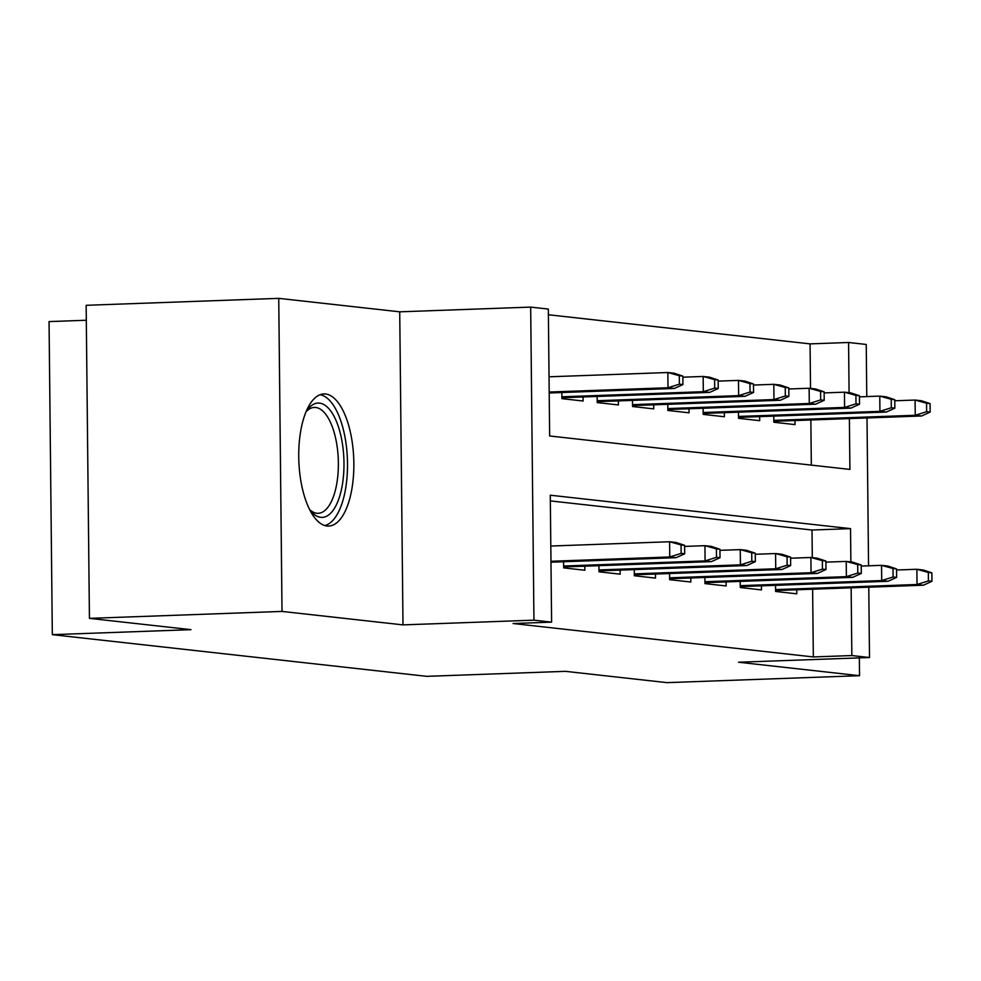 <?xml version="1.0" encoding="UTF-8"?>
<svg xmlns="http://www.w3.org/2000/svg" width="981" height="981" viewBox="0 0 981 981"><rect width="100%" height="100%" fill="white"/><g stroke="black" fill="none" stroke-linecap="round" stroke-linejoin="round"><path stroke-width="1.47" d="M325.606 394.006A66.107 27.48 87.9 0 0 323.914 393.933A66.107 27.48 87.9 0 0 298.776 458.961A66.107 27.48 87.9 0 0 326.98 526A66.107 27.48 87.9 0 0 328.672 526.061A66.107 27.48 87.9 0 0 353.81 461.033A66.107 27.48 87.9 0 0 325.606 394.006M810.527 388.402L810.061 343.877L848.577 342.492L866.235 344.454L866.775 396.582M86.316 320.247L49.05 321.596L52.324 634.658L426.747 676.338L565.399 671.335L666.957 682.641L859.54 675.701L859.356 657.883M52.324 634.658L190.988 629.667L89.43 618.361L86.156 305.299L278.739 298.359L282.013 611.421L402.995 624.885L533.946 620.164L530.672 307.102L548.33 309.064L549.654 435.981L849.902 469.409L849.374 418.593M402.995 624.885L399.721 311.823L278.739 298.359M399.721 311.823L530.672 307.102M810.061 343.877L548.391 314.754M89.43 618.361L282.013 611.421M775.542 585.338L775.603 591.469L796.793 593.824L796.756 589.777M740.214 581.402L740.287 587.533L761.477 589.9L761.428 585.841M704.898 577.466L704.959 583.609L726.148 585.964L726.112 581.905M669.569 573.542L669.631 579.673L690.832 582.027L690.783 577.981M634.253 569.605L634.315 575.737L655.504 578.103L655.467 574.044M598.925 565.669L598.986 571.813L620.188 574.167L620.139 570.12M563.609 561.745L563.67 567.876L584.86 570.243L584.823 566.184M811.324 465.117L810.858 419.978M561.831 392.523L561.892 398.654L583.094 401.008L583.045 396.962M597.159 396.447L597.221 402.59L618.41 404.945L618.373 400.886M632.475 400.383L632.537 406.514L653.738 408.881L653.689 404.822M667.803 404.319L667.865 410.45L689.054 412.805L689.018 408.758M703.119 408.243L703.181 414.387L724.383 416.741L724.334 412.682M738.448 412.179L738.509 418.311L759.699 420.677L759.662 416.618M773.764 416.103L773.837 422.247L795.027 424.601L794.978 420.555M850.87 561.929L850.527 528.636L550.28 495.209L551.604 622.138L513.088 623.524L813.335 656.939L812.624 589.201M812.293 557.637L812.01 530.022L550.341 500.899M868.774 587.178L869.509 657.515L738.558 662.236L859.54 675.701M869.509 657.515L851.851 655.553L851.14 587.815M813.335 656.939L851.851 655.553M551.604 622.138L533.946 620.164M867.008 417.955L868.553 565.804M849.092 392.707L848.577 342.492M812.01 530.022L850.527 528.636M681.157 553.394L684.689 553.787L684.603 545.326L681.072 544.933L681.157 553.394L669.765 556.975L676.13 557.686L550.979 562.199M550.966 561.267L669.765 556.975L669.606 541.745L550.807 546.037M681.072 544.933L669.606 541.745L675.97 542.456L684.603 545.326M676.13 557.686L684.689 553.787M682.923 384.564L682.837 376.103L679.293 375.711L679.392 384.172L682.923 384.564L674.352 388.464L668 387.753L667.84 372.522L549.041 376.802M679.392 384.172L668 387.753L549.201 392.032M674.352 388.464L549.213 392.976M679.293 375.711L667.84 372.522L674.192 373.234L682.837 376.103M306.084 411.713A57.205 23.777 -92.1 0 1 307.445 409.764A57.205 23.777 -92.1 0 1 319.536 403.105A57.205 23.777 -92.1 0 1 343.975 462.873A57.205 23.777 -92.1 0 1 320.726 517.33A57.205 23.777 -92.1 0 1 311.112 511.457A57.205 23.777 -92.1 0 1 309.616 509.605M309.579 509.519A52.974 22.011 87.9 0 0 316.838 513.247A52.974 22.011 87.9 0 0 318.187 513.296A52.974 22.011 87.9 0 0 338.335 461.193A52.974 22.011 87.9 0 0 315.723 407.483A52.974 22.011 87.9 0 0 314.374 407.422A52.974 22.011 87.9 0 0 306.047 411.812M324.785 525.546A65.678 27.296 87.9 0 0 347.409 459.243A65.678 27.296 87.9 0 0 320.076 394.73M716.486 557.318L720.017 557.723L719.931 549.262L716.4 548.857L716.486 557.318L705.094 560.911L711.446 561.623L563.658 566.944M563.646 566.012L705.094 560.911L704.934 545.681L684.615 546.417M716.4 548.857L704.934 545.681L711.286 546.392L719.931 549.262M711.446 561.623L720.017 557.723M751.802 561.255L755.333 561.647L755.247 553.186L751.716 552.793L751.802 561.255L740.41 564.848L746.774 565.547L598.986 570.881M598.974 569.936L740.41 564.848L740.25 549.618L719.944 550.341M751.716 552.793L740.25 549.618L746.615 550.316L755.247 553.186M746.774 565.547L755.333 561.647M787.13 565.191L790.661 565.583L790.576 557.122L787.044 556.73L787.13 565.191L775.738 568.772L782.09 569.483L634.302 574.805M634.29 573.873L775.738 568.772L775.579 553.542L755.26 554.277M787.044 556.73L775.579 553.542L781.931 554.253L790.576 557.122M782.09 569.483L790.661 565.583M822.446 569.115L825.977 569.507L825.892 561.046L822.36 560.654L822.446 569.115L811.054 572.708L817.418 573.419L669.631 578.741M669.618 577.809L811.054 572.708L810.895 557.478L790.588 558.214M822.36 560.654L810.895 557.478L817.259 558.189L825.892 561.046M817.418 573.419L825.977 569.507M718.239 388.488L718.153 380.027L714.622 379.635L714.708 388.096L718.239 388.488L709.68 392.4L703.316 391.689L703.156 376.459L682.837 377.195M714.708 388.096L703.316 391.689L561.88 396.79M709.68 392.4L561.892 397.722M714.622 379.635L703.156 376.459L709.521 377.17L718.153 380.027M753.567 392.425L753.482 383.963L749.95 383.571L750.036 392.032L753.567 392.425L744.996 396.324L738.644 395.625L738.485 380.395L718.166 381.119M750.036 392.032L738.644 395.625L597.196 400.714M744.996 396.324L597.208 401.658M749.95 383.571L738.485 380.395L744.837 381.094L753.482 383.963M788.883 396.361L788.798 387.9L785.266 387.507L785.352 395.968L788.883 396.361L780.324 400.26L773.96 399.549L773.801 384.319L753.494 385.055M785.352 395.968L773.96 399.549L632.524 404.65M780.324 400.26L632.537 405.582M785.266 387.507L773.801 384.319L780.165 385.03L788.798 387.9M824.212 400.285L824.126 391.824L820.594 391.431L820.68 399.892L824.212 400.285L815.64 404.197L809.288 403.485L809.129 388.255L788.81 388.979M820.68 399.892L809.288 403.485L667.84 408.574M815.64 404.197L667.853 409.518M820.594 391.431L809.129 388.255L815.481 388.954L824.126 391.824M857.774 573.051L861.306 573.444L861.22 564.982L857.688 564.59L857.774 573.051L846.382 576.644L852.734 577.343L704.947 582.677M704.934 581.733L846.382 576.644L846.223 561.414L825.904 562.138M857.688 564.59L846.223 561.414L852.575 562.113L861.22 564.982M852.734 577.343L861.306 573.444M859.528 404.221L859.442 395.76L855.91 395.368L855.996 403.829L859.528 404.221L850.968 408.121L844.604 407.409L844.445 392.179L824.138 392.915M855.996 403.829L844.604 407.409L703.169 412.51M850.968 408.121L703.181 413.442M855.91 395.368L844.445 392.179L850.809 392.89L859.442 395.76M893.09 576.987L896.622 577.38L896.536 568.919L893.004 568.526L893.09 576.987L881.698 580.568L888.063 581.279L740.275 586.601M740.263 585.669L881.698 580.568L881.539 565.338L861.232 566.074M893.004 568.526L881.539 565.338L887.903 566.049L896.536 568.919M888.063 581.279L896.622 577.38M894.856 408.157L894.77 399.696L891.239 399.292L891.324 407.753L894.856 408.157L886.284 412.057L879.932 411.346L879.773 396.116L859.454 396.851M891.324 407.753L879.932 411.346L738.485 416.447M886.284 412.057L738.497 417.379M891.239 399.292L879.773 396.116L886.125 396.827L894.77 399.696M928.418 580.911L931.95 581.304L931.864 572.843L928.333 572.45L928.418 580.911L917.027 584.504L923.379 585.216L775.591 590.537M775.579 589.606L917.027 584.504L916.867 569.274L896.548 570.01M928.333 572.45L916.867 569.274L923.219 569.986L931.864 572.843M923.379 585.216L931.95 581.304M930.172 412.081L930.086 403.62L926.555 403.228L926.64 411.689L930.172 412.081L921.613 415.981L915.248 415.282L915.089 400.052L894.782 400.775M926.64 411.689L915.248 415.282L773.813 420.371M921.613 415.981L773.825 421.315M926.555 403.228L915.089 400.052L921.453 400.751L930.086 403.62"/></g></svg>
